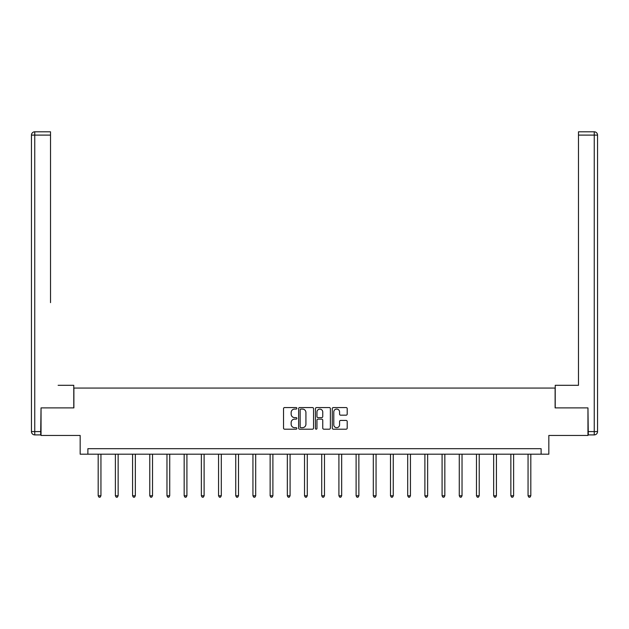 <?xml version="1.0" encoding="UTF-8"?>
<svg xmlns="http://www.w3.org/2000/svg" width="629" height="629" viewBox="0 0 629 629"><rect width="100%" height="100%" fill="white"/><g stroke="black" fill="none" stroke-linecap="round" stroke-linejoin="round"><path stroke-width="0.94" d="M296.864 408.315A0.755 0.755 0 0 0 296.11 407.553L284.615 407.553A1.085 1.085 0 0 0 283.53 408.638L283.53 428.113A1.085 1.085 0 0 0 284.615 429.19L296.11 429.19A0.755 0.755 0 0 0 296.864 428.435A0.755 0.755 0 0 0 296.11 427.681L294.624 427.681A3.46 3.46 0 0 1 291.156 424.213L291.156 422.594A3.46 3.46 0 0 1 294.624 419.134L296.11 419.134A0.755 0.755 0 0 0 296.864 418.371A0.755 0.755 0 0 0 296.11 417.617L294.624 417.617A3.46 3.46 0 0 1 291.156 414.157L291.156 412.53A3.46 3.46 0 0 1 294.624 409.07L296.11 409.07A0.755 0.755 0 0 0 296.864 408.315M346.115 415.179A1.085 1.085 0 0 0 347.2 414.102L347.2 408.638A1.085 1.085 0 0 0 346.115 407.553L333.354 407.553A1.085 1.085 0 0 0 332.269 408.638L332.269 428.113A1.085 1.085 0 0 0 333.354 429.19L346.115 429.19A1.085 1.085 0 0 0 347.2 428.113L347.2 421.509A1.085 1.085 0 0 0 346.115 420.431L340.659 420.431A1.085 1.085 0 0 0 339.574 421.509L339.574 424.787A2.893 2.893 0 0 1 336.68 427.681A2.893 2.893 0 0 1 333.787 424.787L333.787 411.964A2.893 2.893 0 0 1 336.68 409.07A2.893 2.893 0 0 1 339.574 411.964L339.574 414.102A1.085 1.085 0 0 0 340.659 415.179L346.115 415.179M541.113 454.193L548.834 454.193L548.834 435.457L587.958 435.457L587.958 407.899L555.116 407.899L555.116 388.062L73.884 388.062L73.884 407.899L41.042 407.899L41.042 435.457L80.166 435.457L80.166 454.193L541.113 454.193L541.113 448.681L87.887 448.681L87.887 454.193M313.557 408.638A1.085 1.085 0 0 0 312.471 407.553L299.703 407.553A1.085 1.085 0 0 0 298.626 408.638L298.626 428.113A1.085 1.085 0 0 0 299.703 429.19L312.471 429.19A1.085 1.085 0 0 0 313.557 428.113L313.557 408.638M316.529 407.553L329.297 407.553A1.085 1.085 0 0 1 330.374 408.638L330.374 428.113A1.085 1.085 0 0 1 329.297 429.19L323.833 429.19A1.085 1.085 0 0 1 322.748 428.113L322.748 420.211A1.085 1.085 0 0 0 321.671 419.134L318.046 419.134A1.085 1.085 0 0 0 316.961 420.211L316.961 428.435A0.755 0.755 0 0 1 316.206 429.19A0.755 0.755 0 0 1 315.443 428.435L315.443 408.638A1.085 1.085 0 0 1 316.529 407.553M300.898 409.07A0.755 0.755 0 0 0 300.135 409.825L300.135 426.918A0.755 0.755 0 0 0 300.898 427.681L302.463 427.681A3.46 3.46 0 0 0 305.922 424.213L305.922 412.53A3.46 3.46 0 0 0 302.463 409.07L300.898 409.07M322.748 412.019A2.893 2.893 0 0 0 319.854 409.125A2.893 2.893 0 0 0 316.961 412.019L316.961 416.532A1.085 1.085 0 0 0 318.046 417.617L321.671 417.617A1.085 1.085 0 0 0 322.748 416.532L322.748 412.019M98.187 454.193L98.187 495.77L100.947 495.77L100.947 454.193M100.947 495.77L100.121 497.201L99.012 497.201L98.187 495.77M73.774 407.899L73.774 385.31L58.127 385.31M50.517 135.101L34.76 135.101L34.76 131.799L50.517 131.799L50.517 302.643M34.76 434.906L34.76 431.596L31.45 431.596A3.31 3.31 0 0 0 34.76 434.906L40.712 434.906L34.76 434.906A3.31 3.31 0 0 1 31.45 431.596L31.45 135.101A3.31 3.31 0 0 1 34.76 131.799A3.31 3.31 0 0 0 31.45 135.101L34.76 135.101L34.76 431.596L40.712 431.596L41.042 407.899M40.712 431.596L40.712 434.906M570.873 385.31L578.483 385.31L578.483 131.799L594.24 131.799L585.536 131.799M555.226 407.899L555.226 385.31L578.483 385.31L578.483 302.643M588.288 431.596L597.55 431.596L597.55 135.101L597.55 431.596A3.31 3.31 0 0 1 594.24 434.906L588.288 434.906L587.958 407.899M594.24 131.799A3.31 3.31 0 0 1 597.55 135.101A3.31 3.31 0 0 0 594.24 131.799L594.24 135.101L578.483 135.101M115.382 454.193L115.382 495.77L118.142 495.77L118.142 454.193M118.142 495.77L117.316 497.201L116.208 497.201L115.382 495.77M132.577 454.193L132.577 495.77L135.337 495.77L135.337 454.193M135.337 495.77L134.504 497.201L133.403 497.201L132.577 495.77M149.773 454.193L149.773 495.77L152.532 495.77L152.532 454.193M152.532 495.77L151.699 497.201L150.598 497.201L149.773 495.77M166.968 454.193L166.968 495.77L169.72 495.77L169.72 454.193M169.72 495.77L168.894 497.201L167.794 497.201L166.968 495.77M184.163 454.193L184.163 495.77L186.915 495.77L186.915 454.193M186.915 495.77L186.09 497.201L184.989 497.201L184.163 495.77M201.359 454.193L201.359 495.77L204.111 495.77L204.111 454.193M204.111 495.77L203.285 497.201L202.184 497.201L201.359 495.77M218.554 454.193L218.554 495.77L221.306 495.77L221.306 454.193M221.306 495.77L220.48 497.201L219.379 497.201L218.554 495.77M235.749 454.193L235.749 495.77L238.501 495.77L238.501 454.193M238.501 495.77L237.676 497.201L236.575 497.201L235.749 495.77M252.944 454.193L252.944 495.77L255.696 495.77L255.696 454.193M255.696 495.77L254.871 497.201L253.77 497.201L252.944 495.77M270.132 454.193L270.132 495.77L272.892 495.77L272.892 454.193M272.892 495.77L272.066 497.201L270.965 497.201L270.132 495.77M287.327 454.193L287.327 495.77L290.087 495.77L290.087 454.193M290.087 495.77L289.261 497.201L288.161 497.201L287.327 495.77M304.522 454.193L304.522 495.77L307.282 495.77L307.282 454.193M307.282 495.77L306.457 497.201L305.348 497.201L304.522 495.77M321.718 454.193L321.718 495.77L324.478 495.77L324.478 454.193M324.478 495.77L323.652 497.201L322.543 497.201L321.718 495.77M338.913 454.193L338.913 495.77L341.673 495.77L341.673 454.193M341.673 495.77L340.839 497.201L339.739 497.201L338.913 495.77M356.108 454.193L356.108 495.77L358.868 495.77L358.868 454.193M358.868 495.77L358.035 497.201L356.934 497.201L356.108 495.77M373.304 454.193L373.304 495.77L376.056 495.77L376.056 454.193M376.056 495.77L375.23 497.201L374.129 497.201L373.304 495.77M390.499 454.193L390.499 495.77L393.251 495.77L393.251 454.193M393.251 495.77L392.425 497.201L391.324 497.201L390.499 495.77M407.694 454.193L407.694 495.77L410.446 495.77L410.446 454.193M410.446 495.77L409.621 497.201L408.52 497.201L407.694 495.77M424.889 454.193L424.889 495.77L427.641 495.77L427.641 454.193M427.641 495.77L426.816 497.201L425.715 497.201L424.889 495.77M442.085 454.193L442.085 495.77L444.837 495.77L444.837 454.193M444.837 495.77L444.011 497.201L442.91 497.201L442.085 495.77M459.28 454.193L459.28 495.77L462.032 495.77L462.032 454.193M462.032 495.77L461.206 497.201L460.106 497.201L459.28 495.77M476.468 454.193L476.468 495.77L479.227 495.77L479.227 454.193M479.227 495.77L478.402 497.201L477.301 497.201L476.468 495.77M493.663 454.193L493.663 495.77L496.423 495.77L496.423 454.193M496.423 495.77L495.597 497.201L494.496 497.201L493.663 495.77M510.858 454.193L510.858 495.77L513.618 495.77L513.618 454.193M513.618 495.77L512.792 497.201L511.684 497.201L510.858 495.77M528.053 454.193L528.053 495.77L530.813 495.77L530.813 454.193M530.813 495.77L529.988 497.201L528.879 497.201L528.053 495.77M594.24 434.906L594.24 135.101L597.55 135.101"/></g></svg>
